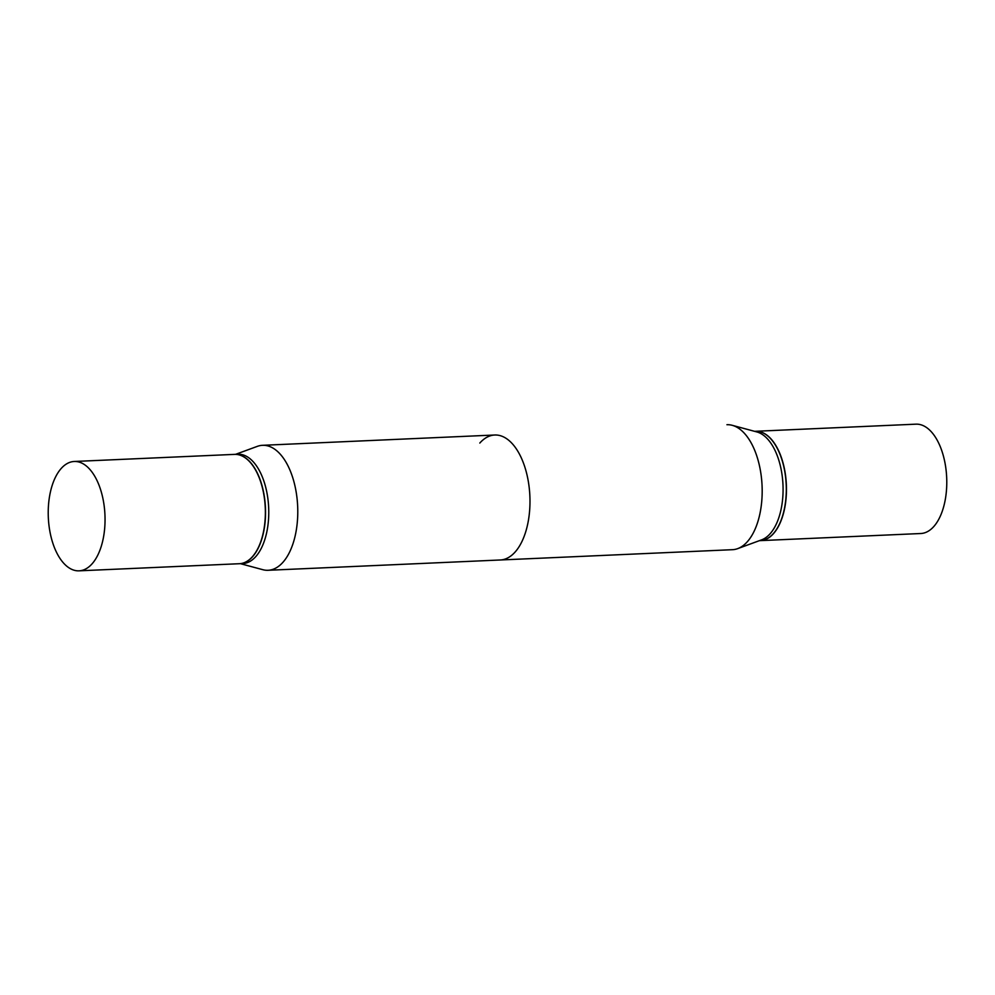 <?xml version="1.0" encoding="UTF-8"?>
<svg xmlns="http://www.w3.org/2000/svg" width="995" height="995" viewBox="0 0 995 995"><rect width="100%" height="100%" fill="white"/><g stroke="black" fill="none" stroke-linecap="round" stroke-linejoin="round"><path stroke-width="1.49" d="M61.155 468.521A54.725 28.345 87.5 0 1 74.215 461.481A54.725 28.345 87.5 0 1 103.517 501.667A54.725 28.345 87.5 0 1 92.112 563.792A54.725 28.345 87.5 0 1 79.065 570.831A54.725 28.345 87.5 0 1 49.75 530.646A54.725 28.345 87.5 0 1 61.155 468.521M74.215 461.481L234.534 454.379A54.725 28.345 87.5 0 1 263.837 494.565A54.725 28.345 87.5 0 1 252.431 556.69A54.725 28.345 87.5 0 1 239.372 563.717L79.065 570.831M235.604 454.329L257.307 446.369A62.548 32.4 87.5 0 1 262.531 445.312A62.548 32.4 87.5 0 1 296.025 491.231A62.548 32.4 87.5 0 1 282.99 562.237A62.548 32.4 87.5 0 1 268.065 570.284L732.469 549.688A62.548 32.4 87.5 0 0 737.693 548.631L761.648 539.837A54.725 28.345 87.5 0 0 770.13 533.73A54.725 28.345 87.5 0 1 761.648 539.837L737.693 548.631A62.548 32.4 87.5 0 0 747.394 541.653A62.548 32.4 87.5 0 0 761.187 475.61A62.548 32.4 87.5 0 0 732.221 425.313L756.859 431.942A54.725 28.345 87.5 0 1 782.207 475.946A54.725 28.345 87.5 0 1 770.13 533.73A54.725 28.345 87.5 0 0 782.207 475.946A54.725 28.345 87.5 0 0 756.859 431.942L732.221 425.313A62.548 32.4 87.5 0 0 726.935 424.716A62.548 32.4 87.5 0 1 732.221 425.313A62.548 32.4 87.5 0 1 761.187 475.61A62.548 32.4 87.5 0 1 747.394 541.653A62.548 32.4 87.5 0 1 737.693 548.631A62.548 32.4 87.5 0 1 732.469 549.688L500.274 559.986A62.548 32.4 -92.5 0 0 515.186 551.951A62.548 32.4 -92.5 0 0 528.233 480.933A62.548 32.4 -92.5 0 0 494.726 435.014A62.548 32.4 -92.5 0 0 479.814 443.049M773.351 533.594A54.725 28.345 87.5 0 1 760.304 540.633L759.396 540.671L760.304 540.633A54.725 28.345 87.5 0 0 773.351 533.594A54.725 28.345 87.5 0 0 776.958 528.706A54.725 28.345 87.5 0 1 773.351 533.594M773.214 441.842A54.526 28.246 87.5 0 1 777.058 528.544L776.958 528.706A54.725 28.345 87.5 0 0 773.103 441.693A54.725 28.345 87.5 0 1 776.958 528.706L777.058 528.544A54.526 28.246 87.5 0 0 773.214 441.842L773.103 441.693A54.725 28.345 87.5 0 0 755.454 431.283A54.725 28.345 87.5 0 1 773.103 441.693L773.214 441.842M933.845 526.479A54.725 28.345 87.5 0 1 920.785 533.519L760.466 540.621A54.725 28.345 87.5 0 1 760.391 540.621A54.725 28.345 87.5 0 0 760.466 540.621A54.725 28.345 87.5 0 0 773.525 533.581A54.725 28.345 87.5 0 1 760.466 540.621L920.785 533.519A54.725 28.345 87.5 0 0 933.845 526.479A54.725 28.345 87.5 0 0 945.25 464.354A54.725 28.345 87.5 0 0 915.935 424.168A54.725 28.345 87.5 0 1 945.25 464.354A54.725 28.345 87.5 0 1 933.845 526.479M755.541 431.283A54.725 28.345 87.5 0 1 755.628 431.283A54.725 28.345 87.5 0 1 784.931 471.456A54.725 28.345 87.5 0 1 773.525 533.581A54.725 28.345 87.5 0 0 784.931 471.456A54.725 28.345 87.5 0 0 755.628 431.283A54.725 28.345 87.5 0 0 755.541 431.283M234.609 454.379A54.725 28.345 87.5 0 1 234.696 454.367L237.917 454.23A54.725 28.345 87.5 0 1 267.232 494.415A54.725 28.345 87.5 0 1 255.827 556.541A54.725 28.345 87.5 0 1 242.768 563.568L239.546 563.717A54.725 28.345 87.5 0 1 239.459 563.717M234.696 454.367A54.725 28.345 87.5 0 1 264.011 494.552A54.725 28.345 87.5 0 1 252.606 556.678A54.725 28.345 87.5 0 1 239.546 563.717M268.065 570.284A62.548 32.4 87.5 0 1 262.779 569.687L240.454 563.68M755.454 431.283L754.546 431.32L755.454 431.283M262.531 445.312L494.726 435.014M915.935 424.168L755.628 431.283L915.935 424.168"/></g></svg>

